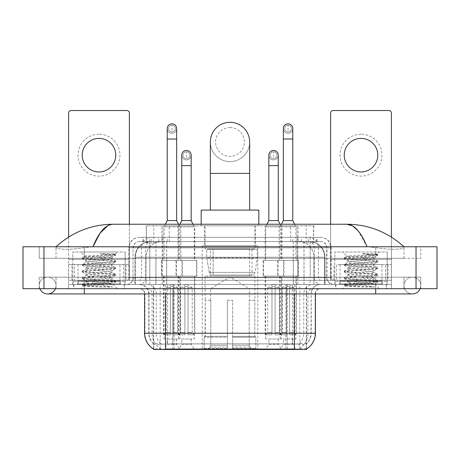 <?xml version="1.0" encoding="UTF-8"?>
<svg xmlns="http://www.w3.org/2000/svg" width="460" height="460" viewBox="0 0 460 460"><rect width="100%" height="100%" fill="white"/><g stroke="black" fill="none" stroke-linecap="round" stroke-linejoin="round"><path stroke-width="0.34" stroke-dasharray="2.3 1.72" d="M257.772 245.72L202.227 245.72L257.772 245.72L257.772 349.485L202.227 349.485L257.772 349.485M202.227 245.72L202.227 349.485M268.83 339.003L278.265 339.003L268.83 339.003L268.83 344.241L278.265 344.241L281.411 349.485L265.69 349.485L281.411 349.485M278.265 339.003L278.265 344.241L268.83 344.241L265.69 349.485M181.734 339.003L191.17 339.003L181.734 339.003L181.734 344.241L191.17 344.241L194.31 349.485L178.589 349.485L194.31 349.485M191.17 339.003L191.17 344.241L181.734 344.241L178.589 349.485M283.348 339.003L292.779 339.003L283.348 339.003L283.348 344.241L292.779 344.241L295.924 349.485L280.203 349.485L295.924 349.485M292.779 339.003L292.779 344.241L283.348 344.241L280.203 349.485M167.221 339.003L176.651 339.003L167.221 339.003L167.221 344.241L176.651 344.241L179.797 349.485L164.076 349.485L179.797 349.485M176.651 339.003L176.651 344.241L167.221 344.241L164.076 349.485M281.934 225.808L265.161 225.808L281.934 225.808L281.934 260.394L265.161 260.394L281.934 260.394M265.161 225.808L265.161 260.394M194.839 225.808L178.066 225.808L194.839 225.808L194.839 260.394L178.066 260.394L194.839 260.394M178.066 225.808L178.066 260.394M296.982 225.808L279.145 225.808L296.982 225.808L296.982 260.394L279.145 260.394L296.982 260.394M279.145 225.808L279.145 260.394M180.855 225.808L163.018 225.808L180.855 225.808L180.855 260.394L163.018 260.394L180.855 260.394M163.018 225.808L163.018 260.394M284.027 260.394L263.068 260.394L284.027 260.394L284.027 276.115L263.068 276.115L284.027 276.115M263.068 260.394L263.068 276.115M196.932 260.394L175.973 260.394L196.932 260.394L196.932 276.115L175.973 276.115L196.932 276.115M175.973 260.394L175.973 276.115M298.546 260.394L277.581 260.394L298.546 260.394L298.546 276.115L277.581 276.115L298.546 276.115M277.581 260.394L277.581 276.115M182.419 260.394L161.454 260.394L182.419 260.394L182.419 276.115L161.454 276.115L182.419 276.115M161.454 260.394L161.454 276.115M281.411 276.115L265.69 276.115L281.411 276.115L281.411 339.003L265.69 339.003L281.411 339.003M265.69 276.115L265.69 339.003M194.31 276.115L178.589 276.115L194.31 276.115L194.31 339.003L178.589 339.003L194.31 339.003M178.589 276.115L178.589 339.003M295.924 276.115L280.203 276.115L295.924 276.115L295.924 339.003L280.203 339.003L295.924 339.003M280.203 276.115L280.203 339.003M179.797 276.115L164.076 276.115L179.797 276.115L179.797 339.003L164.076 339.003L179.797 339.003M164.076 276.115L164.076 339.003M308.867 241.529L303.761 241.529L311.592 241.718C313.565 242.311 314.232 242.684 313.599 242.84L306.21 242.84L301.996 241.937L293.319 241.552L166.681 241.552L158.004 241.937L153.789 242.84L146.401 242.84L146.159 225.808L313.841 225.808L146.159 225.808M310.695 241.592A15.72 15.72 0 0 1 325.001 257.249L325.001 284.498L134.998 284.498L325.001 284.498M146.159 242.742L149.304 241.592L156.239 241.529L151.133 241.529M149.304 241.592A15.72 15.72 0 0 0 134.998 257.249L135.32 257.249L135.32 284.498M306.509 349.485L153.49 349.485M153.49 348.967L153.49 284.498L306.509 284.498L153.49 284.498M255.415 225.808L204.585 225.808L255.415 225.808L255.415 245.72L204.585 245.72L255.415 245.72M204.585 225.808L204.585 245.72M313.841 225.808L313.599 242.84L313.599 225.808M156.239 241.529L303.761 241.529M124.401 284.498L73.571 284.498L124.401 284.498L124.401 288.696L73.571 288.696L124.401 288.696M73.571 284.498L73.571 288.696M386.429 284.498L335.599 284.498L386.429 284.498L386.429 288.696L335.599 288.696L386.429 288.696M335.599 284.498L335.599 288.696M124.93 281.359L73.048 281.359L124.93 281.359L124.93 284.498L73.048 284.498L124.93 284.498M73.048 281.359L73.048 284.498M386.952 281.359L335.07 281.359L386.952 281.359L386.952 284.498L335.07 284.498L386.952 284.498M335.07 281.359L335.07 284.498M294.457 349.059C301.024 349.589 304.986 349.589 306.354 349.059L306.297 348.726L299.391 348.801C297.327 349.255 293.279 349.324 287.253 349.008L172.747 349.008C166.738 349.324 162.69 349.255 160.609 348.801L153.703 348.726L153.646 349.059C155.003 349.589 158.97 349.589 165.542 349.059M287.253 349.008L287.253 333.235L144.9 333.235A18.342 18.061 -90 0 0 153.49 348.853L153.646 343.925C155.003 344.695 158.97 344.695 165.542 343.925L294.457 343.925C301.024 344.695 304.986 344.695 306.354 343.925A14.151 14.151 0 0 0 311.23 333.235L172.747 333.235L172.747 349.008M306.354 349.059L306.509 343.614A14.151 13.932 90 0 0 310.971 333.235L311.23 293.934A9.436 9.436 0 0 1 320.66 284.498L139.34 284.498L320.66 284.498M153.646 343.925A14.151 14.151 0 0 1 148.77 333.235L148.77 293.934L315.422 293.934A5.238 5.238 0 0 1 320.66 288.696L139.34 288.696L320.66 288.696M339.791 284.498L382.237 284.498L339.791 284.498L339.791 281.359L382.237 281.359L339.791 281.359M382.237 284.498L382.237 281.359M77.763 284.498L120.209 284.498L77.763 284.498L77.763 281.359L120.209 281.359L77.763 281.359M120.209 284.498L120.209 281.359M391.408 284.498L68.592 284.498L391.408 284.498L391.408 288.696L68.592 288.696L391.408 288.696L391.408 284.498L375.688 284.498L391.408 284.498L391.408 288.696L391.408 280.307L68.592 280.307L391.408 280.307L391.408 284.498M306.509 343.614L299.391 343.528C297.327 344.206 293.279 344.31 287.253 343.844L172.747 343.844C166.733 344.31 162.685 344.206 160.609 343.528L153.49 343.62A14.151 13.932 -90 0 1 149.028 333.235L165.542 333.235L165.542 293.934L148.77 293.934C148.212 288.207 145.067 285.062 139.34 284.498M68.592 288.696L68.592 284.498L68.592 288.696L68.592 284.498L375.688 284.498L68.592 284.498L68.592 288.696L375.688 288.696L68.592 288.696M143.008 237.337L316.992 237.337L143.008 237.337L143.008 241.529L316.992 241.529L143.008 241.529M320.66 241.529L139.34 241.529L320.66 241.529A6.29 6.29 0 0 1 326.951 247.819L326.951 277.69L128.857 277.69A2.622 2.622 0 0 1 126.235 280.307L333.764 280.307L126.235 280.307M139.34 237.337L320.66 237.337L139.34 237.337A10.482 10.482 0 0 0 128.857 247.819L326.951 247.819L133.049 247.819L133.049 277.69A6.814 6.814 0 0 1 126.235 284.498L333.764 284.498L126.235 284.498M320.66 237.337A10.482 10.482 0 0 1 331.142 247.819L331.142 277.69L297.798 277.69L297.798 280.307M381.972 264.586L340.049 264.586L381.972 264.586L381.972 280.307L340.049 280.307L381.972 280.307L381.972 284.498L340.049 284.498L381.972 284.498M340.049 264.586L340.049 284.498M119.951 264.586L78.027 264.586L119.951 264.586L119.951 280.307L78.027 280.307L119.951 280.307L119.951 284.498L78.027 284.498L119.951 284.498M78.027 264.586L78.027 284.498M129.381 224.233L129.381 280.307L123.487 280.307L123.487 264.586L129.381 264.586L129.381 280.307L68.592 280.307L68.592 284.498L68.592 113.137A2.622 2.622 0 0 1 71.214 110.515L126.764 110.515A2.622 2.622 0 0 1 129.381 113.137L129.381 264.586L68.592 264.586L74.485 264.586L74.485 280.307L68.592 280.307L68.592 237.09M73.836 284.498L124.142 284.498L73.836 284.498L73.836 288.696L124.142 288.696L73.836 288.696M124.142 284.498L124.142 288.696M120.474 284.498L77.498 284.498L120.474 284.498A0.523 0.523 0 0 1 119.951 283.975L78.027 283.975L119.951 283.975L119.951 280.836A0.523 0.523 0 0 1 120.474 280.307L77.498 280.307L120.474 280.307M77.498 284.498A0.523 0.523 0 0 0 78.027 283.975L78.027 280.836A0.523 0.523 0 0 0 77.498 280.307M125.189 280.307L125.189 252.011L125.189 284.498L72.783 284.498L72.783 252.011L125.189 252.011L72.783 252.011L125.189 252.011L72.783 252.011L72.783 280.307L125.189 280.307L72.783 280.307M84.916 256.168L84.882 256.243C83.542 255.49 115.811 254.794 115.201 254.138L111.561 253.65L99.929 253.65C108.019 254.696 112.062 255.898 112.044 257.249L98.06 257.249L84.882 256.243L80.644 252.011L117.329 252.011L80.644 252.011M112.775 287.057L93.11 283.452L112.407 283.768C113.7 284.527 82.886 285.223 83.461 285.878C84.508 286.281 90.649 286.672 101.89 287.057L112.775 287.057L84.519 284.924L82.374 284.263L90.637 283.256L113.453 281.595L115.598 280.933L107.341 279.927L84.519 278.265L82.374 277.61L90.637 276.604L113.453 274.936L115.598 274.281L107.341 273.274L84.519 271.613L82.282 271.055L90.637 269.945L113.453 268.283L115.69 267.726L107.341 266.622L84.519 264.954L82.282 264.402L90.637 263.292L113.453 261.625L115.69 261.073L107.341 259.963L84.519 258.301L82.282 257.744L90.637 256.634L113.453 254.972L115.69 254.42L115.178 254.069L117.329 252.011M110.653 283.452C105.271 282.503 85.129 281.566 85.888 280.623C85.083 279.513 112.89 278.404 112.09 277.294C112.89 276.19 85.083 275.074 85.888 273.97C85.083 272.861 112.89 271.745 112.09 270.641C112.89 269.531 85.083 268.421 85.888 267.312C85.083 266.208 112.89 265.092 112.09 263.983L112.09 265.65L115.598 267.622M101.89 287.057L90.637 286.31L82.282 285.2L84.519 284.642L107.341 282.98L115.69 281.871L113.453 281.319L90.637 279.651L82.282 278.541L84.519 277.989L107.341 276.328L115.69 275.218L113.453 274.66L90.637 272.998L82.282 271.889L84.519 271.331L107.341 269.669L115.598 268.663L112.09 270.641L112.09 272.303C112.89 271.199 85.083 270.083 85.888 268.973C85.083 267.869 112.89 266.754 112.09 265.65C112.89 264.54 85.083 263.43 85.888 262.321L82.374 264.299M115.598 268.663L113.453 268.007L90.637 266.34L82.282 265.23L84.519 264.678L107.341 263.017L115.598 262.01L112.09 263.983C112.89 262.878 85.083 261.763 85.888 260.659L85.888 262.321C85.083 261.211 112.89 260.101 112.09 258.991L115.598 260.969M115.598 262.01L113.453 261.349L90.637 259.687L82.374 258.681L85.888 260.659C85.083 259.549 112.89 258.439 112.09 257.33L112.09 258.991C111.188 258.416 106.513 257.836 98.06 257.249M115.598 275.321L112.09 277.294L112.09 278.961C112.89 277.851 85.083 276.742 85.888 275.632C85.083 274.522 112.89 273.412 112.09 272.303L115.598 274.281M82.374 265.334L86.003 267.444L85.888 268.973L82.374 270.952M93.11 283.452C88.527 283.072 86.118 282.681 85.888 282.285C85.083 281.181 112.89 280.065 112.09 278.961L115.598 280.933M82.374 271.992L86.003 274.102L85.888 275.632L82.374 277.61M82.374 278.645L86.003 280.755L85.888 282.285L82.374 284.263M82.374 258.681L84.519 258.02L107.341 256.358L115.598 255.352L112.044 257.249M115.598 281.974L112.372 283.854L117.329 288.696L80.644 288.696L117.329 288.696M82.374 285.303L83.49 285.947L80.644 288.696M115.598 254.317L111.561 253.65M115.598 255.352L113.453 254.696L99.929 253.65M98.986 134.205A20.964 20.964 0 0 0 78.027 155.164A20.964 20.964 0 0 0 98.986 176.128A20.964 20.964 0 0 0 119.951 155.164A20.964 20.964 0 0 0 98.986 134.205M98.986 171.936A16.767 16.767 0 0 1 82.219 155.164A16.767 16.767 0 0 1 98.986 138.397A16.767 16.767 0 0 1 115.759 155.164A16.767 16.767 0 0 1 98.986 171.936M78.027 280.307L119.951 280.307L78.027 280.307M123.487 264.586L74.485 264.586M123.487 280.307L74.485 280.307M335.857 284.498L386.164 284.498L335.857 284.498L335.857 288.696L386.164 288.696L335.857 288.696M386.164 284.498L386.164 288.696M382.501 284.498L339.526 284.498L382.501 284.498A0.523 0.523 0 0 1 381.972 283.975L340.049 283.975L381.972 283.975L381.972 280.836A0.523 0.523 0 0 1 382.501 280.307L339.526 280.307L382.501 280.307M339.526 284.498A0.523 0.523 0 0 0 340.049 283.975L340.049 280.836A0.523 0.523 0 0 0 339.526 280.307M387.216 280.307L387.216 252.011L387.216 284.498L334.811 284.498L334.811 252.011L387.216 252.011L334.811 252.011L387.216 252.011L334.811 252.011L334.811 280.307L387.216 280.307L334.811 280.307M374.802 287.057L355.131 283.452L372.68 283.452L374.428 283.768C375.728 284.527 344.914 285.223 345.489 285.878C346.529 286.281 352.676 286.672 363.917 287.057L374.802 287.057L346.547 284.924L344.402 284.263L352.659 283.256L375.481 281.595L377.625 280.933L369.363 279.927L346.547 278.265L344.402 277.61L352.659 276.604L375.481 274.936L377.625 274.281L369.363 273.274L346.547 271.613L344.31 271.055L352.659 269.945L375.481 268.283L377.717 267.726L369.363 266.622L346.547 264.954L344.31 264.402L352.659 263.292L375.481 261.625L377.717 261.073L369.363 259.963L346.547 258.301L344.31 257.744L346.909 256.243C345.569 255.49 377.838 254.794 377.229 254.138L373.589 253.65L361.957 253.65C370.047 254.696 374.084 255.898 374.072 257.249L360.082 257.249L346.909 256.243L342.671 252.011L379.356 252.011L342.671 252.011M344.402 257.64L352.659 256.634L375.481 254.972L377.717 254.42L377.2 254.069L379.356 252.011M372.68 283.452C367.298 282.503 347.156 281.566 347.909 280.623C347.11 279.513 374.917 278.404 374.112 277.294C374.917 276.19 347.11 275.074 347.909 273.97C347.11 272.861 374.917 271.745 374.112 270.641C374.917 269.531 347.11 268.421 347.909 267.312C347.11 266.208 374.917 265.092 374.112 263.983L374.112 265.65L377.625 267.622M363.917 287.057L352.659 286.31L344.31 285.2L346.547 284.642L369.363 282.98L377.717 281.871L375.481 281.319L352.659 279.651L344.31 278.541L346.547 277.989L369.363 276.328L377.717 275.218L375.481 274.66L352.659 272.998L344.31 271.889L346.547 271.331L369.363 269.669L377.625 268.663L374.112 270.641L374.112 272.303C374.917 271.199 347.11 270.083 347.909 268.973C347.11 267.869 374.917 266.754 374.112 265.65C374.917 264.54 347.11 263.43 347.909 262.321L344.402 264.299M377.625 268.663L375.481 268.007L352.659 266.34L344.31 265.23L346.547 264.678L369.363 263.017L377.625 262.01L374.112 263.983C374.917 262.878 347.11 261.763 347.909 260.659L347.909 262.321C347.11 261.211 374.917 260.101 374.112 258.991L377.625 260.969M377.625 262.01L375.481 261.349L352.659 259.687L344.402 258.681L347.909 260.659C347.11 259.549 374.917 258.439 374.112 257.33L374.112 258.991C373.215 258.416 368.535 257.836 360.082 257.249M377.625 275.321L374.112 277.294L374.112 278.961C374.917 277.851 347.11 276.742 347.909 275.632C347.11 274.522 374.917 273.412 374.112 272.303L377.625 274.281M344.402 265.334L348.03 267.444L347.909 268.973L344.402 270.952M355.131 283.452C350.549 283.072 348.145 282.681 347.909 282.285C347.11 281.181 374.917 280.065 374.112 278.961L377.625 280.933M344.402 271.992L348.03 274.102L347.909 275.632L344.402 277.61M344.402 278.645L348.03 280.755L347.909 282.285L344.402 284.263M344.402 258.681L346.547 258.02L369.363 256.358L377.625 255.352L374.072 257.249M377.625 281.974L374.394 283.854L379.356 288.696L342.671 288.696L379.356 288.696M344.402 285.303L345.517 285.947L342.671 288.696M377.625 254.317L373.589 253.65M377.625 255.352L375.481 254.696L361.957 253.65M230 161.609A19.653 19.653 0 0 0 249.653 141.962A19.653 19.653 0 0 1 230 161.609A19.653 19.653 0 0 0 249.653 141.962A19.653 19.653 0 0 0 230 122.308A19.653 19.653 0 0 0 210.346 141.962A19.653 19.653 0 0 0 230 161.609A19.653 19.653 0 0 1 210.346 141.962M230 127.546A14.409 14.409 0 0 1 244.409 141.962A14.409 14.409 0 0 1 230 156.371A14.409 14.409 0 0 1 215.59 141.962A14.409 14.409 0 0 1 230 127.546M210.346 210.088L249.653 210.088L210.346 210.088M210.611 300.225L210.611 288.696L249.389 288.696L230 277.041L210.611 288.696L249.389 288.696L249.389 300.225M249.211 345.253L249.211 300.225L249.211 345.253L249.987 347.104L252.379 349.485L232.622 349.485L254.805 349.485L232.622 349.485L232.622 348.433L255.858 348.433L232.622 348.433L232.622 337.22L255.858 337.22L232.622 337.22L232.622 336.381L255.018 336.381L232.622 336.381L232.622 349.485L254.805 349.485L255.858 348.433L255.858 337.22L254.754 336.381L254.892 300.225L254.754 336.381L255.858 337.22L255.858 348.433L254.805 349.485L252.379 349.485L249.987 347.104L249.211 345.253L232.622 345.253L232.622 349.485L232.622 300.225L232.622 345.253L249.211 345.253M227.378 300.225L232.622 300.225L227.378 300.225L227.378 336.381L205.246 336.381L227.378 336.381L227.378 300.225L227.378 345.253L227.378 300.225L232.622 300.225L232.622 336.381L232.622 300.225L227.378 300.225M210.789 300.225L210.789 345.253L210.013 347.104L207.621 349.485L227.378 349.485L227.378 345.253L227.378 349.485L205.195 349.485L227.378 349.485L227.378 348.433L227.378 349.485L205.195 349.485L204.142 348.433L227.378 348.433L204.142 348.433L204.142 337.22L227.378 337.22L227.378 348.433L227.378 337.22L204.142 337.22L204.982 336.381L227.378 336.381L227.378 337.22L227.378 336.381L204.982 336.381L205.246 300.225L205.246 336.381L204.142 337.22L204.142 348.433L205.195 349.485L207.621 349.485L210.013 347.104L210.789 345.253L210.789 300.225L205.108 300.225L210.789 300.225M205.108 276.115L254.892 276.115L205.108 276.115L205.108 300.225M254.892 276.115L254.892 300.225M210.346 248.866L249.653 248.866L210.346 248.866L210.346 276.115L249.653 276.115L210.346 276.115M249.653 248.866L249.653 276.115M205.108 225.808L254.892 225.808L205.108 225.808L205.108 248.866L254.892 248.866L205.108 248.866M254.892 225.808L254.892 248.866M201.175 224.233L201.175 225.808L258.825 225.808L201.175 225.808M258.825 224.233L258.825 225.808M201.175 210.088L258.825 210.088M254.754 300.225L249.211 300.225L254.754 300.225M257.249 249.389L206.712 249.389L257.249 249.389L257.249 257.772L206.712 257.772L206.712 249.389L206.712 257.772L209.237 272.377C209.858 274.177 211.157 275.074 213.135 275.068L213.135 275.068C211.169 275.08 209.863 274.183 209.237 272.377L206.712 257.772L257.249 257.772L255.127 272.377L209.237 272.377L255.127 272.377C253.77 274.643 252.736 275.54 252.017 275.068L213.141 275.068L252.011 275.068L252.011 249.389L213.141 249.389L213.141 275.068L213.141 249.389L252.011 249.389M171.936 131.951A3.404 3.404 0 0 1 168.527 128.541A3.404 3.404 0 0 1 171.936 125.137A3.404 3.404 0 0 1 175.34 128.541A3.404 3.404 0 0 1 171.936 131.951A3.404 3.404 0 0 1 168.527 128.541A3.404 3.404 0 0 1 171.936 125.137A3.404 3.404 0 0 1 175.34 128.541A3.404 3.404 0 0 1 171.936 131.951L171.936 125.137A3.404 3.404 0 0 1 175.34 128.541A3.404 3.404 0 0 1 171.936 131.951M180.32 276.115L163.553 276.115L180.32 276.115L180.32 334.811L173.506 334.811L173.506 286.597L170.361 286.597L170.361 334.811L163.553 334.811L170.361 334.811L164.076 334.811L170.361 334.811L170.361 332.712L166.169 332.712L166.169 287.644L170.361 287.644L170.361 286.597L173.506 286.597L173.506 287.644L173.506 286.597L170.361 286.597L170.361 334.811L170.361 286.597L173.506 286.597L173.506 334.811L173.506 287.644L177.698 287.644L173.506 287.644L173.506 334.811L180.32 334.811M163.553 276.115L163.553 334.811M179.797 334.811L173.506 334.811L179.797 334.811L177.698 332.712L173.506 332.712L177.698 332.712L177.698 287.644L171.936 284.182L166.169 287.644L170.361 287.644L170.361 332.712L166.169 332.712L164.076 334.811M165.387 224.233L164.076 226.855L179.797 226.855L179.797 260.394L164.076 260.394L179.797 260.394M178.486 224.233L179.797 226.855L164.076 226.855L164.076 260.394M176.651 128.541A4.715 4.715 0 0 1 171.637 133.25A4.715 4.715 0 0 1 167.221 128.541A4.715 4.715 0 0 1 171.936 123.826A4.715 4.715 0 0 1 176.651 128.541A4.715 4.715 0 0 1 171.936 133.262A4.715 4.715 0 0 1 167.221 128.541M161.977 276.115L181.89 276.115L161.977 276.115L161.977 260.394L161.977 276.115M181.89 260.394L161.977 260.394L181.89 260.394L181.89 276.115L181.89 260.394M176.651 220.564L167.221 220.564M288.063 131.951A3.404 3.404 0 0 1 284.659 128.541A3.404 3.404 0 0 1 288.063 125.137A3.404 3.404 0 0 1 291.473 128.541A3.404 3.404 0 0 1 288.063 131.951A3.404 3.404 0 0 1 284.659 128.541A3.404 3.404 0 0 1 288.063 125.137A3.404 3.404 0 0 1 291.473 128.541A3.404 3.404 0 0 1 288.063 131.951L288.063 125.137A3.404 3.404 0 0 1 291.473 128.541A3.404 3.404 0 0 1 288.063 131.951M296.447 276.115L279.68 276.115L296.447 276.115L296.447 334.811L289.639 334.811L289.639 286.597L286.494 286.597L286.494 334.811L279.68 334.811L286.494 334.811L280.203 334.811L286.494 334.811L286.494 332.712L282.302 332.712L282.302 287.644L286.494 287.644L286.494 286.597L289.639 286.597L289.639 287.644L289.639 286.597L286.494 286.597L286.494 334.811L286.494 286.597L289.639 286.597L289.639 334.811L289.639 287.644L293.831 287.644L289.639 287.644L289.639 334.811L296.447 334.811M279.68 276.115L279.68 334.811M295.924 334.811L289.639 334.811L295.924 334.811L293.831 332.712L289.639 332.712L293.831 332.712L293.831 287.644L288.063 284.182L282.302 287.644L286.494 287.644L286.494 332.712L282.302 332.712L280.203 334.811M281.514 224.233L280.203 226.855L295.924 226.855L295.924 260.394L280.203 260.394L295.924 260.394M294.613 224.233L295.924 226.855L280.203 226.855L280.203 260.394M292.779 128.541A4.715 4.715 0 0 1 287.77 133.25A4.715 4.715 0 0 1 283.348 128.541A4.715 4.715 0 0 1 288.063 123.826A4.715 4.715 0 0 1 292.779 128.541A4.715 4.715 0 0 1 288.063 133.262A4.715 4.715 0 0 1 283.348 128.541M278.11 276.115L298.022 276.115L278.11 276.115L278.11 260.394L278.11 276.115M298.022 260.394L278.11 260.394L298.022 260.394L298.022 276.115L298.022 260.394M292.779 220.564L283.348 220.564M186.449 158.573A3.404 3.404 0 0 1 183.045 155.164A3.404 3.404 0 0 1 186.449 151.76A3.404 3.404 0 0 1 189.859 155.164A3.404 3.404 0 0 1 186.449 158.573A3.404 3.404 0 0 1 183.045 155.164A3.404 3.404 0 0 1 186.449 151.76A3.404 3.404 0 0 1 189.859 155.164A3.404 3.404 0 0 1 186.449 158.573L186.449 151.76A3.404 3.404 0 0 1 189.859 155.164A3.404 3.404 0 0 1 186.449 158.573M194.839 276.115L178.066 276.115L194.839 276.115L194.839 334.811L188.025 334.811L188.025 286.597L184.88 286.597L184.88 334.811L178.066 334.811L184.88 334.811L178.589 334.811L184.88 334.811L184.88 332.712L180.688 332.712L180.688 287.644L184.88 287.644L184.88 286.597L188.025 286.597L188.025 287.644L188.025 286.597L184.88 286.597L184.88 334.811L184.88 286.597L188.025 286.597L188.025 334.811L188.025 287.644L192.217 287.644L188.025 287.644L188.025 334.811L194.839 334.811M178.066 276.115L178.066 334.811M194.31 334.811L188.025 334.811L194.31 334.811L192.217 332.712L188.025 332.712L192.217 332.712L192.217 287.644L186.449 284.182L180.688 287.644L184.88 287.644L184.88 332.712L180.688 332.712L178.589 334.811M179.9 224.233L178.589 226.855L194.31 226.855L194.31 260.394L178.589 260.394L194.31 260.394M193.005 224.233L194.31 226.855L178.589 226.855L178.589 260.394M186.449 159.885A4.715 4.715 0 0 0 191.17 155.164A4.715 4.715 0 0 1 186.156 159.873A4.715 4.715 0 0 1 181.734 155.164A4.715 4.715 0 0 1 186.449 150.449A4.715 4.715 0 0 1 191.17 155.164A4.715 4.715 0 0 1 186.449 159.885A4.715 4.715 0 0 1 181.734 155.164M176.496 276.115L196.408 276.115L176.496 276.115L176.496 260.394L176.496 276.115M196.408 260.394L176.496 260.394L196.408 260.394L196.408 276.115L196.408 260.394M191.17 220.564L181.734 220.564M273.55 158.573A3.404 3.404 0 0 1 270.141 155.164A3.404 3.404 0 0 1 273.55 151.76A3.404 3.404 0 0 1 276.954 155.164A3.404 3.404 0 0 1 273.55 158.573A3.404 3.404 0 0 1 270.141 155.164A3.404 3.404 0 0 1 273.55 151.76A3.404 3.404 0 0 1 276.954 155.164A3.404 3.404 0 0 1 273.55 158.573L273.55 151.76A3.404 3.404 0 0 1 276.954 155.164A3.404 3.404 0 0 1 273.55 158.573M281.934 276.115L265.161 276.115L281.934 276.115L281.934 334.811L275.12 334.811L275.12 286.597L271.975 286.597L271.975 334.811L265.161 334.811L271.975 334.811L265.69 334.811L271.975 334.811L271.975 332.712L267.783 332.712L267.783 287.644L271.975 287.644L271.975 286.597L275.12 286.597L275.12 287.644L275.12 286.597L271.975 286.597L271.975 334.811L271.975 286.597L275.12 286.597L275.12 334.811L275.12 287.644L279.312 287.644L275.12 287.644L275.12 334.811L281.934 334.811M265.161 276.115L265.161 334.811M281.411 334.811L275.12 334.811L281.411 334.811L279.312 332.712L275.12 332.712L279.312 332.712L279.312 287.644L273.55 284.182L267.783 287.644L271.975 287.644L271.975 332.712L267.783 332.712L265.69 334.811M266.995 224.233L265.69 226.855L281.411 226.855L281.411 260.394L265.69 260.394L281.411 260.394M280.1 224.233L281.411 226.855L265.69 226.855L265.69 260.394M273.55 159.885A4.715 4.715 0 0 0 278.265 155.164A4.715 4.715 0 0 1 273.252 159.873A4.715 4.715 0 0 1 268.83 155.164A4.715 4.715 0 0 1 273.55 150.449A4.715 4.715 0 0 1 278.265 155.164A4.715 4.715 0 0 1 273.55 159.885A4.715 4.715 0 0 1 268.83 155.164M263.591 276.115L283.504 276.115L263.591 276.115L263.591 260.394L263.591 276.115M283.504 260.394L263.591 260.394L283.504 260.394L283.504 276.115L283.504 260.394M278.265 220.564L268.83 220.564M361.014 134.205A20.964 20.964 0 0 0 340.049 155.164A20.964 20.964 0 0 0 361.014 176.128A20.964 20.964 0 0 0 381.972 155.164A20.964 20.964 0 0 0 361.014 134.205M361.014 171.936A16.767 16.767 0 0 1 344.241 155.164A16.767 16.767 0 0 1 361.014 138.397A16.767 16.767 0 0 1 377.781 155.164A16.767 16.767 0 0 1 361.014 171.936M340.049 280.307L381.972 280.307L340.049 280.307M385.514 264.586L391.408 264.586L391.408 280.307L385.514 280.307L385.514 264.586L336.513 264.586L336.513 280.307L330.619 280.307L330.619 113.137A2.622 2.622 0 0 1 333.235 110.515L388.786 110.515A2.622 2.622 0 0 1 391.408 113.137L391.408 264.586L336.513 264.586M385.514 280.307L336.513 280.307M391.408 237.09L391.408 280.307L330.619 280.307L330.619 224.233M403.983 285.551A8.383 8.383 0 0 1 412.367 277.167A8.383 8.383 0 0 1 420.141 288.696A8.383 8.383 0 0 0 420.756 285.551A8.383 8.383 0 0 1 420.141 288.696A8.383 8.383 0 0 0 412.367 277.167A8.383 8.383 0 0 0 403.983 285.551A8.383 8.383 0 0 0 412.367 293.934A8.383 8.383 0 0 1 403.983 285.551A8.383 8.383 0 0 0 412.367 293.934A8.383 8.383 0 0 1 403.983 285.551M56.016 285.551A8.383 8.383 0 0 0 47.633 277.167A8.383 8.383 0 0 0 39.859 288.696A8.383 8.383 0 0 1 39.244 285.551A8.383 8.383 0 0 0 39.859 288.696A8.383 8.383 0 0 1 47.633 277.167A8.383 8.383 0 0 1 56.016 285.551A8.383 8.383 0 0 1 47.633 293.934A8.383 8.383 0 0 0 56.016 285.551A8.383 8.383 0 0 1 55.401 288.696A8.383 8.383 0 0 0 56.016 285.551M334.811 284.498L387.216 284.498M72.783 284.498L125.189 284.498M150.667 241.529L309.223 241.529L150.667 241.529A15.72 15.72 0 0 0 134.947 257.249L155.911 257.249L155.911 284.498L134.947 284.498L324.95 284.498L155.911 284.498M309.223 241.529A15.72 15.72 0 0 1 324.95 257.249L324.95 284.498M403.983 246.767C387.567 231.949 368.506 224.434 346.794 224.233L113.206 224.233C91.574 224.405 72.507 231.915 56.016 246.767L56.016 247.244C55.562 249.314 69.242 250.32 84.312 247.606L92.954 246.767L367.046 246.767L375.688 247.606C390.69 250.309 404.438 249.326 403.983 247.244L403.983 246.767L403.983 247.244C404.438 249.314 390.758 250.32 375.688 247.606L367.046 246.767L92.954 246.767L84.312 247.606C69.311 250.309 55.562 249.326 56.016 247.244L56.016 246.767M391.408 288.696L375.688 288.696L391.408 288.696M403.983 288.696L56.016 288.696L403.983 288.696L403.983 277.167L375.688 277.167L420.756 277.167L420.756 288.696L375.688 288.696L420.756 288.696L420.756 277.167L84.312 277.167L403.983 277.167L403.983 288.696M437 246.767L437 288.696L23 288.696L23 246.767L437 246.767M84.312 246.767L375.688 246.767L84.312 246.767L84.312 258.301L420.756 258.301L420.756 246.767L375.688 246.767L420.756 246.767L420.756 258.301L39.244 258.301L39.244 246.767L39.244 258.301L375.688 258.301L56.016 258.301L84.312 258.301L84.312 246.767M84.312 288.696L84.312 277.167L84.312 288.696L84.312 277.167L375.688 277.167L375.688 285.551L375.688 277.167L375.688 285.551L375.688 277.167L84.312 277.167L84.312 288.696L375.688 288.696L39.244 288.696L84.312 288.696L84.312 277.167L39.244 277.167L39.244 288.696L39.244 277.167L375.688 277.167L56.016 277.167L84.312 277.167L84.312 293.934L84.312 285.551L84.312 293.934L47.633 293.934M56.016 277.167L56.016 288.696L56.016 277.167M403.983 258.301L375.688 258.301L403.983 258.301L403.983 247.244L403.983 258.301M56.016 258.301L56.016 247.244L56.016 258.301M357.978 230.609L367.046 246.767M107.766 225.71L113.206 224.233M213.135 275.068L252.017 275.068L213.135 275.068M146.401 242.84L146.401 225.808M148.407 241.718A15.72 15.485 -90 0 0 135.32 257.249L325.001 257.249L304.037 257.249L304.037 284.498M324.679 284.498L324.679 257.249A15.72 15.485 90 0 0 311.592 241.718M155.963 241.529L155.963 257.249L134.998 257.249L134.998 284.498M153.703 349.485L153.703 284.498M293.319 241.552L293.319 284.498M301.996 241.937A15.72 15.485 90 0 1 313.961 257.249L313.961 284.498M166.681 241.552L166.681 284.498M158.004 241.937A15.72 15.485 -90 0 0 146.038 257.249L146.038 284.498M304.037 241.529L304.037 257.249L155.963 257.249L155.963 284.498M174.104 349.485L174.104 284.498M160.172 349.485L160.172 284.498M285.896 349.485L285.896 284.498M299.828 349.485L299.828 284.498M306.297 349.485L306.297 284.498M292.364 343.787L292.364 284.498M167.636 343.787L167.636 284.498M161.88 241.563L161.88 225.808M153.789 242.84L153.789 225.808M169.274 241.563L169.274 225.808M290.726 241.563L290.726 225.808M306.21 242.84L306.21 225.808M298.12 241.563L298.12 225.808M299.391 348.801A18.342 18.061 90 0 0 307.895 333.235L287.253 333.235L287.253 293.934L310.971 293.934A9.436 9.292 -90 0 1 320.263 284.498M294.457 288.696L294.457 293.934L144.578 293.934L172.747 293.934L172.747 288.696M315.422 293.934L165.542 293.934L165.542 288.696M139.737 288.696A5.238 5.163 90 0 1 144.9 293.934L144.9 333.235L144.578 333.235M294.457 343.925L294.457 333.235L165.542 333.235L165.542 343.925M146.947 288.696A5.238 5.163 90 0 1 152.105 293.934L152.105 333.235A18.342 18.061 -90 0 0 160.609 348.801M306.509 348.853A18.342 18.061 90 0 0 315.1 333.235L307.895 333.235L307.895 293.934A5.238 5.163 -90 0 1 313.053 288.696M315.422 333.235L315.1 333.235L315.1 293.934A5.238 5.163 -90 0 1 320.263 288.696M160.609 343.528A14.151 13.932 -90 0 1 156.233 333.235L172.747 333.235L172.747 343.844M287.253 343.844L287.253 288.696M299.391 343.528A14.151 13.932 90 0 0 303.767 333.235L303.767 293.934A9.436 9.292 -90 0 1 313.053 284.498M146.947 284.498A9.436 9.292 90 0 1 156.233 293.934L156.233 333.235L149.028 333.235L149.028 293.934A9.436 9.292 90 0 0 139.737 284.498M294.457 333.235L311.23 333.235L311.23 293.934L294.457 293.934L294.457 333.235M375.688 288.696L375.688 277.167L375.688 293.934L375.688 285.551L375.688 293.934L84.312 293.934M172.747 284.498L172.747 333.235L172.747 293.934L287.253 293.934L287.253 284.498M165.542 284.498L165.542 293.934M294.457 284.498L294.457 293.934M285.896 348.967L285.896 343.787M174.104 348.967L174.104 343.787M299.828 348.726L299.828 343.419M306.297 348.726L306.297 343.419M160.172 348.726L160.172 343.419M153.703 348.726L153.703 343.419M158.734 241.529L158.734 237.337M297.798 237.337L297.798 247.819L331.142 247.819L310.178 247.819L310.178 241.529M162.202 237.337L162.202 277.69L133.308 277.69A6.814 6.71 90 0 1 126.598 284.498M149.822 280.307L149.822 277.69L310.178 277.69L310.178 247.819L310.178 277.69L326.951 277.69L327.445 280.243L328.796 282.354L333.764 284.498M310.178 237.337L310.178 247.819L128.857 247.819L128.857 277.69L331.142 277.69C331.298 279.277 332.172 280.151 333.764 280.307M139.34 241.529C136.597 241.655 134.659 242.966 133.509 245.456L133.049 247.819L133.049 277.69L149.822 277.69L149.822 237.337M333.402 280.307A2.622 2.582 -90 0 1 330.82 277.69L330.82 247.819A10.482 10.321 90 0 0 320.499 237.337M84.312 280.307L84.312 284.498L84.312 280.307M375.688 280.307L375.688 284.498L375.688 280.307M151.88 237.337A10.482 10.321 -90 0 0 141.559 247.819L141.559 277.69A2.622 2.582 90 0 1 138.977 280.307M139.501 237.337A10.482 10.321 -90 0 0 129.179 247.819L129.179 277.69A2.622 2.582 90 0 1 126.598 280.307M308.119 237.337A10.482 10.321 90 0 1 318.441 247.819L318.441 277.69A2.622 2.582 -90 0 0 321.022 280.307M139.501 241.529A6.29 6.193 -90 0 0 133.308 247.819L297.798 247.819L297.798 277.69L162.202 277.69L162.202 280.307M310.178 280.307L310.178 284.498M162.202 241.529L162.202 284.498M151.88 241.529A6.29 6.193 -90 0 0 145.688 247.819L145.688 277.69A6.814 6.71 90 0 1 138.977 284.498M149.822 241.529L149.822 284.498M320.499 241.529A6.29 6.193 90 0 1 326.692 247.819L326.692 277.69A6.814 6.71 -90 0 0 333.402 284.498M308.119 241.529A6.29 6.193 90 0 1 314.312 247.819L314.312 277.69A6.814 6.71 -90 0 0 321.022 284.498M297.798 241.529L297.798 284.498M143.25 241.529L143.25 237.337M151.748 241.529L151.748 237.337M167.233 241.529L167.233 237.337M292.767 241.529L292.767 237.337M308.252 241.529L308.252 237.337M316.75 241.529L316.75 237.337M301.266 241.529L301.266 237.337M119.951 280.836L78.027 280.836L119.951 280.836M129.381 259.348L68.592 259.348L129.381 259.348M129.34 280.307L129.34 264.586M126.069 264.586L126.069 280.307M68.632 264.586L68.632 280.307M71.909 280.307L71.909 264.586M381.972 280.836L340.049 280.836L381.972 280.836M249.653 173.403L210.346 173.403M210.789 345.253L227.378 345.253L210.789 345.253M249.987 347.104L232.622 347.104L249.987 347.104M210.013 347.104L227.378 347.104L210.013 347.104M176.651 139.023L167.221 139.023M292.779 139.023L283.348 139.023M191.17 165.646L181.734 165.646M278.265 165.646L268.83 165.646M391.408 259.348L330.619 259.348L391.408 259.348M391.368 280.307L391.368 264.586M388.091 264.586L388.091 280.307M330.659 264.586L330.659 280.307M333.931 280.307L333.931 264.586M150.748 241.529A15.72 15.485 -90 0 0 135.263 257.249L134.947 257.249L134.947 284.498M303.985 241.529L303.985 257.249L324.95 257.249L324.628 257.249L324.628 284.498M155.911 241.529L155.911 257.249L303.985 257.249L303.985 284.498M416.035 246.767L416.035 288.696M43.964 246.767L43.964 288.696M375.688 258.301L375.688 246.767L375.688 258.301M84.312 258.301L84.312 247.606L84.312 258.301M309.149 241.529A15.72 15.485 -90 0 1 324.628 257.249L313.91 257.249L313.91 284.498M298.425 241.529A15.72 15.485 90 0 1 313.91 257.249L293.267 257.249L293.267 284.498M293.267 241.529L293.267 257.249L166.629 257.249L166.629 284.498M166.629 241.529L166.629 257.249L145.987 257.249L145.987 284.498M161.466 241.529A15.72 15.485 90 0 0 145.987 257.249L135.263 257.249L135.263 284.498M306.509 348.967L306.509 284.498M144.578 293.934C144.267 290.749 142.519 289.006 139.34 288.696M316.992 241.529L316.992 237.337M82.282 284.366L82.282 285.2M115.69 281.037L115.69 281.871M82.282 277.714L82.282 278.541M115.69 274.384L115.69 275.218M82.282 271.055L82.282 271.889M115.69 267.726L115.69 268.559M82.282 264.402L82.282 265.23M115.69 261.073L115.69 261.907M82.282 257.744L82.282 258.577M115.69 254.42L115.69 255.248M84.91 256.168L82.374 257.64M344.31 284.366L344.31 285.2M377.717 281.037L377.717 281.871M344.31 277.714L344.31 278.541M377.717 274.384L377.717 275.218M344.31 271.055L344.31 271.889M377.717 267.726L377.717 268.559M344.31 264.402L344.31 265.23M377.717 261.073L377.717 261.907M344.31 257.744L344.31 258.577M377.717 254.42L377.717 255.248M375.688 277.167L412.367 277.167L375.688 277.167M84.312 277.167L47.633 277.167L84.312 277.167M375.688 293.934L412.367 293.934"/><path stroke-width="0.69" d="M306.509 348.967L306.509 349.485L153.49 349.485L153.49 348.967M153.646 349.059A18.342 18.342 0 0 1 144.578 333.235L165.542 333.235L165.542 349.059L294.457 349.059L294.457 333.235L315.422 333.235L315.422 293.934M144.578 333.235L144.578 293.934M306.354 349.059A18.342 18.342 0 0 0 315.422 333.235M98.986 138.397A16.767 16.767 0 0 0 82.219 155.164A16.767 16.767 0 0 0 98.986 171.936A16.767 16.767 0 0 0 115.759 155.164A16.767 16.767 0 0 0 98.986 138.397M129.381 224.233L129.381 113.137A2.622 2.622 0 0 0 126.764 110.515L71.214 110.515A2.622 2.622 0 0 0 68.592 113.137L68.592 237.09M210.346 210.088L210.346 141.962A19.653 19.653 0 0 1 230 122.308A19.653 19.653 0 0 1 249.653 141.962A19.653 19.653 0 0 0 230 122.308M249.653 210.088L249.653 141.962M258.825 224.233L258.825 210.088L201.175 210.088L201.175 224.233M165.387 224.233L167.221 220.564L176.651 220.564L178.486 224.233M176.651 220.564L176.651 128.541A4.715 4.715 0 0 0 171.936 123.826A4.715 4.715 0 0 1 172.23 123.838M167.221 220.564L167.221 139.023L176.651 139.023M167.221 139.023L167.221 128.541A4.715 4.715 0 0 1 171.936 123.826M281.514 224.233L283.348 220.564L292.779 220.564L294.613 224.233M292.779 220.564L292.779 128.541A4.715 4.715 0 0 0 288.063 123.826A4.715 4.715 0 0 1 288.362 123.838M283.348 220.564L283.348 139.023L292.779 139.023M283.348 139.023L283.348 128.541A4.715 4.715 0 0 1 288.063 123.826M179.9 224.233L181.734 220.564L191.17 220.564L193.005 224.233M191.17 220.564L191.17 155.164A4.715 4.715 0 0 0 186.748 150.46A4.715 4.715 0 0 1 191.17 155.164M181.734 220.564L181.734 165.646L191.17 165.646M181.734 165.646L181.734 155.164A4.715 4.715 0 0 1 186.748 150.46M266.995 224.233L268.83 220.564L278.265 220.564L280.1 224.233M278.265 220.564L278.265 155.164A4.715 4.715 0 0 0 273.844 150.46A4.715 4.715 0 0 1 278.265 155.164M268.83 220.564L268.83 165.646L278.265 165.646M268.83 165.646L268.83 155.164A4.715 4.715 0 0 1 273.844 150.46M361.014 138.397A16.767 16.767 0 0 0 344.241 155.164A16.767 16.767 0 0 0 361.014 171.936A16.767 16.767 0 0 0 377.781 155.164A16.767 16.767 0 0 0 361.014 138.397M391.408 237.09L391.408 113.137A2.622 2.622 0 0 0 388.786 110.515L333.235 110.515A2.622 2.622 0 0 0 330.619 113.137L330.619 224.233M39.859 288.696A8.383 8.383 0 0 0 55.401 288.696A8.383 8.383 0 0 1 39.859 288.696A8.383 8.383 0 0 0 47.633 293.934A8.383 8.383 0 0 1 39.859 288.696M420.141 288.696A8.383 8.383 0 0 1 412.367 293.934A8.383 8.383 0 0 0 420.141 288.696A8.383 8.383 0 0 1 412.367 293.934A8.383 8.383 0 0 0 420.141 288.696M367.046 246.767C361.037 231.972 354.286 224.457 346.794 224.233L113.206 224.233C105.714 224.457 98.963 231.972 92.954 246.767L100.01 233.22L107.766 225.71M43.964 246.767L437 246.767L437 288.696L23 288.696L23 246.767L43.964 246.767L43.964 288.696M402.201 245.151L403.983 246.767C387.492 231.915 368.425 224.405 346.794 224.233L352.504 225.86L357.978 230.609M57.799 245.151L56.016 246.767C72.433 231.949 91.494 224.434 113.206 224.233M292.364 349.485L292.364 348.967M167.636 349.485L167.636 348.967M165.542 293.934L165.542 333.235L294.457 333.235L294.457 293.934M210.346 173.403L249.653 173.403M375.688 288.696L375.688 293.934L412.367 293.934M84.312 288.696L84.312 293.934L375.688 293.934M416.035 246.767L416.035 288.696M84.312 293.934L47.633 293.934"/></g></svg>
